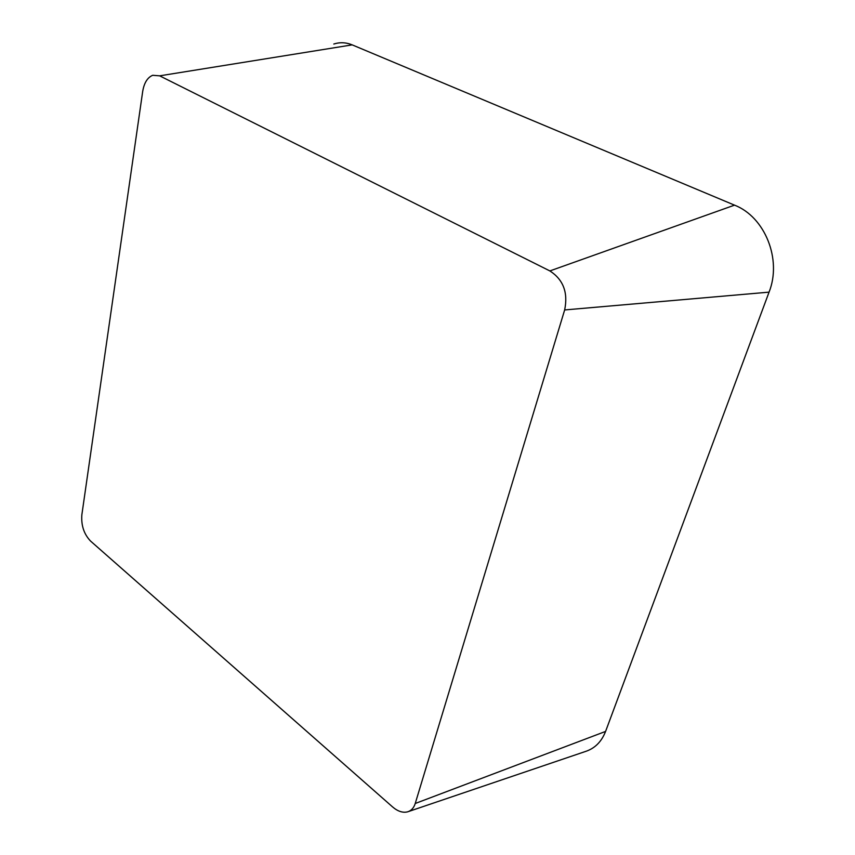 <?xml version="1.0" encoding="UTF-8"?>
<svg xmlns="http://www.w3.org/2000/svg" width="855" height="855" viewBox="0 0 855 855"><rect width="100%" height="100%" fill="white"/><g stroke="black" fill="none" stroke-linecap="round" stroke-linejoin="round"><path stroke-width="1.28" d="M415.231 803.497C413.831 807.889 411.319 810.668 407.696 811.812C402.887 813.052 397.832 811.416 392.541 806.896L90.577 541.087C83.972 534.172 81.065 525.408 81.856 514.796L142.678 91.517C144.11 82.903 147.445 77.495 152.692 75.293L159.65 75.838L549.872 270.928C563.295 279.596 568.222 292.602 564.653 309.948L415.231 803.497L605.586 731.42C601.514 741.819 594.727 748.531 585.226 751.556L407.696 811.812M333.803 44.033C339.927 42.087 346.061 42.365 352.196 44.877L734.52 205.147C764.979 216.881 782.111 259.525 769.062 292.143L605.586 731.42M352.196 44.877L159.65 75.838M734.52 205.147L549.872 270.928M769.062 292.143L564.653 309.948"/></g></svg>
